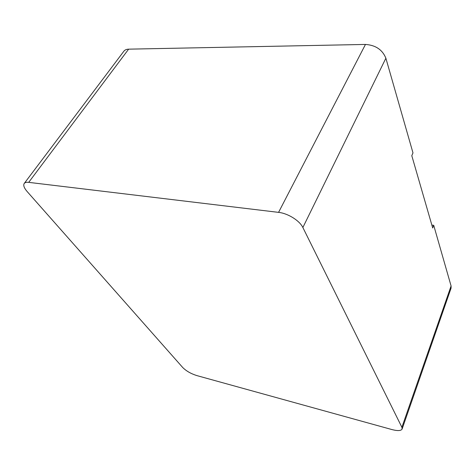 <?xml version="1.0" encoding="UTF-8"?>
<svg xmlns="http://www.w3.org/2000/svg" width="475" height="475" viewBox="0 0 475 475"><rect width="100%" height="100%" fill="white"/><g stroke="black" fill="none" stroke-linecap="round" stroke-linejoin="round"><path stroke-width="0.71" d="M402.123 429.014L451.072 288.159L451.084 285.968L433.717 225.31L432.701 227.988L411.795 155.693L412.983 152.891L385.878 58.217C382.423 49.733 375.624 45.143 365.465 44.436L128.63 49.163C126.463 49.228 124.877 49.917 123.862 51.229L24.231 183.463C23.097 185.28 24.094 187.999 27.212 191.621L182.685 367.472C186.212 371.005 190.897 373.694 196.733 375.559L391.899 429.56C397.676 431.051 401.084 430.867 402.123 429.014L401.892 427.286L302.866 227.513C299.725 220.721 287.915 213.334 278.57 212.367L28.702 182.358C26.493 182.109 25.003 182.477 24.231 183.463M431.864 225.091L433.717 225.31M451.084 285.968L401.892 427.286M385.878 58.217L302.866 227.513M128.63 49.163L28.702 182.358M365.465 44.436L278.57 212.367"/></g></svg>

